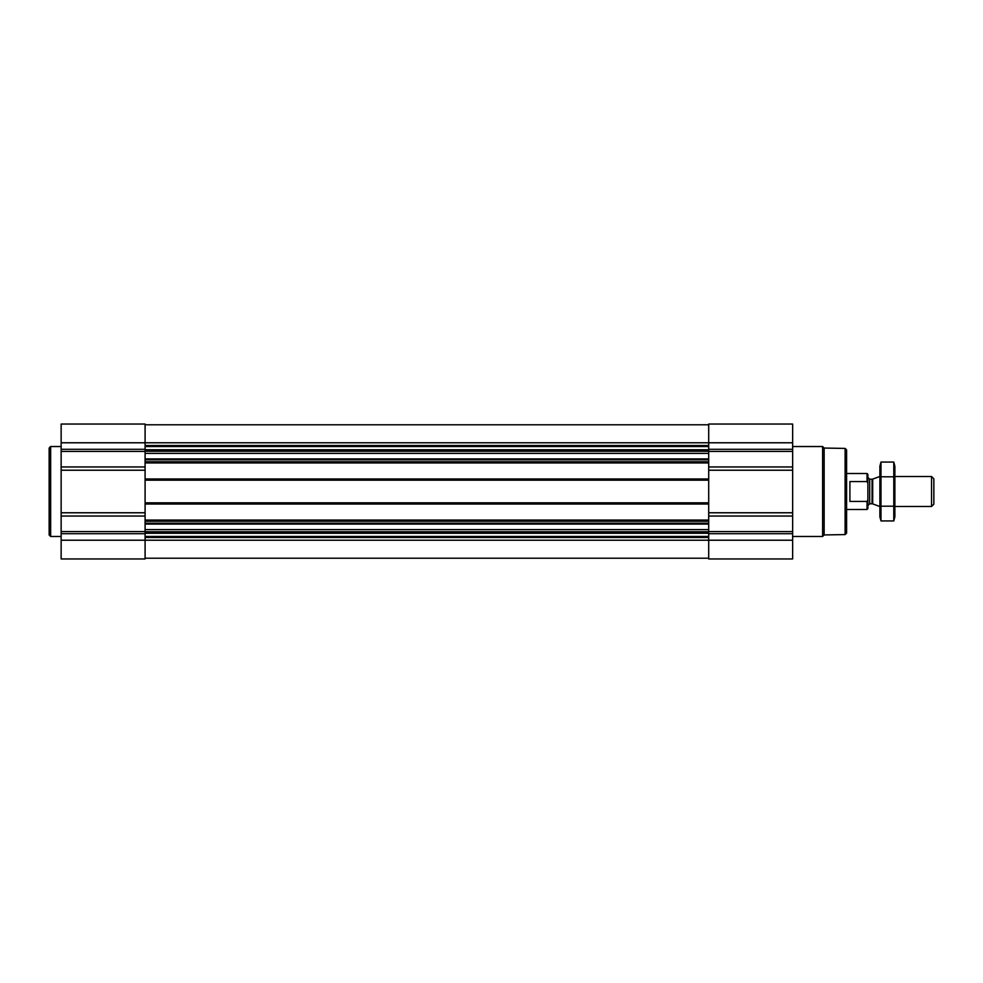 <?xml version="1.0" encoding="UTF-8"?>
<svg xmlns="http://www.w3.org/2000/svg" width="983" height="983" viewBox="0 0 983 983"><rect width="100%" height="100%" fill="white"/><g stroke="black" fill="none" stroke-linecap="round" stroke-linejoin="round"><path stroke-width="1.47" d="M145.091 461.74L145.091 462.944L708.706 462.944L708.706 558.958L792.642 558.958L792.642 540.22L145.091 540.22L145.091 558.958L61.143 558.958L61.143 424.042L145.091 424.042L145.091 461.74L708.706 461.74L708.706 462.944M145.091 462.944L145.091 504.021L708.706 504.021M145.091 504.021L145.091 540.22L61.143 540.22M792.642 540.22L792.642 424.042L708.706 424.042L708.706 461.74M145.091 558.209L708.706 558.209M145.091 424.791L708.706 424.791M145.091 478.979L708.706 478.979M145.091 520.056L708.706 520.056M845.11 448.42L845.11 534.58L846.609 533.081L846.609 449.919L845.11 448.42L824.147 448.051L822.624 446.528L792.642 446.528M845.11 534.58L824.147 534.949L824.147 448.051M824.147 534.949L822.624 536.472L822.624 446.528M61.143 536.472L50.649 536.472L50.649 446.528L61.143 446.528M50.649 536.472L49.15 534.973L49.15 448.027L50.649 446.528M867.891 499.806L867.043 501.441L867.043 509.489L867.891 508.641L867.891 474.359L867.043 473.511L846.609 473.511M867.891 483.194L867.043 481.559L867.043 473.511M867.043 501.441L849.902 501.441L849.902 481.559L867.043 481.559M931.552 476.509L931.552 506.491L933.85 504.193L933.85 478.807L931.552 476.509L894.874 476.509M879.883 506.491L879.883 476.509M893.78 520.929L894.874 516.837L894.874 466.163L893.78 462.071L893.78 520.929L880.989 520.929L880.989 462.071L893.78 462.071L894.432 465.02M880.326 517.98L880.989 520.929L879.883 516.837L879.883 466.163L880.989 462.071M893.78 506.208L880.989 506.208M893.78 476.792L880.989 476.792M145.091 523.226L708.706 523.226M145.091 521.26L708.706 521.26M145.091 502.817L708.706 502.817M145.091 480.183L708.706 480.183M145.091 459.774L708.706 459.774M145.091 445.496L708.706 445.496M61.143 442.78L792.642 442.78M792.642 449.305L708.706 449.305M792.642 451.418L708.706 451.418M792.642 466.95L708.706 466.95M792.642 470.23L708.706 470.23M792.642 512.77L708.706 512.77M792.642 516.05L708.706 516.05M792.642 531.582L708.706 531.582M792.642 533.695L708.706 533.695M145.091 537.504L708.706 537.504M145.091 446.54L708.706 446.54M145.091 449.735L708.706 449.735M145.091 450.779L708.706 450.779M145.091 451.283L708.706 451.283M145.091 453.409L708.706 453.409M145.091 458.926L708.706 458.926M145.091 524.074L708.706 524.074M145.091 529.591L708.706 529.591M145.091 531.717L708.706 531.717M145.091 532.221L708.706 532.221M145.091 533.265L708.706 533.265M145.091 536.46L708.706 536.46M145.091 449.305L61.143 449.305M145.091 451.418L61.143 451.418M145.091 466.95L61.143 466.95M145.091 470.23L61.143 470.23M145.091 512.77L61.143 512.77M145.091 516.05L61.143 516.05M145.091 531.582L61.143 531.582M145.091 533.695L61.143 533.695M872.695 479.102L872.068 479.212L872.068 503.788L872.695 503.898L872.695 479.102L879.81 476.509M872.068 503.788L869.697 503.788L869.697 479.212L867.891 477.406M822.624 536.472L792.642 536.472M867.043 509.489L846.609 509.489M931.552 506.491L894.874 506.491M872.695 503.898L879.81 506.491M872.068 479.212L869.697 479.212M869.697 503.788L867.891 505.594"/></g></svg>

